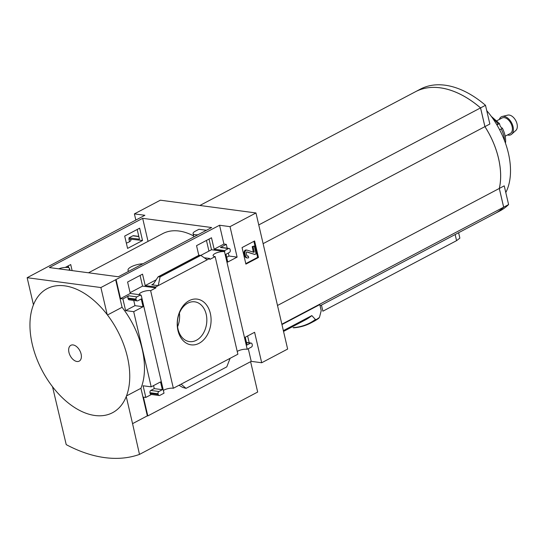 <?xml version="1.0" encoding="UTF-8"?>
<svg xmlns="http://www.w3.org/2000/svg" width="543" height="543" viewBox="0 0 543 543"><rect width="100%" height="100%" fill="white"/><g stroke="black" fill="none" stroke-linecap="round" stroke-linejoin="round"><path stroke-width="0.81" d="M193.613 235.934A64.855 39.415 -117.8 0 0 162.73 233.626L88.502 272.79M72.117 270.604L70.712 264.556L65.241 267.441M139.653 228.182L124.707 236.062L127.578 248.409L142.524 240.529L139.653 228.182M148.035 241.377L142.666 218.327L211.655 227.531L118.333 276.767L49.352 267.563L142.666 218.327M197.978 234.746A7.711 2.43 166.9 0 1 193.07 233.619A7.711 2.43 166.9 0 1 195.351 231.175L198.921 229.289L206.428 230.293M140.087 275.437L142.565 286.107L130.082 292.691M209.028 239.063L211.512 249.732L200.774 255.393M135.831 220.051L134.399 213.888L144.866 215.286L27.15 277.704L33.456 304.799A70.115 42.612 -117.8 0 1 107.195 314.635L100.889 287.546L27.15 277.704M115.666 279.747L219.555 225.25L230.022 226.648L255.97 212.958L287.647 349.061L261.692 362.751L251.226 361.353L147.811 415.918L147.336 415.85L140.929 388.306A68.751 41.784 62.2 0 0 122.073 307.29L115.666 279.747L100.889 287.546M255.97 212.958L160.348 200.197L134.399 213.888M142.565 286.107L155.889 287.878L155.678 286.976L209.673 258.488L204.243 257.762M141.289 295.582L164.006 393.186L159.812 395.399A1.751 1.276 -82.4 0 1 159.208 395.514A1.751 1.276 -82.4 0 1 158.203 394.428L158.054 393.784A1.751 1.276 -82.4 0 1 158.909 391.51L162.357 389.691L160.545 381.912L151.192 386.854L133.693 311.668L143.053 306.734L141.241 298.955L137.793 300.774A1.751 1.276 -82.4 0 1 137.182 300.89A1.751 1.276 -82.4 0 1 136.184 299.804L136.035 299.159A1.751 1.276 -82.4 0 1 136.89 296.885L140.732 294.863L140.942 295.765L141.289 295.582A6.659 2.097 -13.1 0 1 140.888 295.528M179.007 385.272L182.719 387.43L186.039 388.367L181.111 384.166L173.346 388.259L150.635 290.654A6.659 2.097 -13.1 0 0 143.23 291.625A6.659 2.097 -13.1 0 0 139.239 294.598A6.659 2.097 -13.1 0 0 139.259 294.666M150.635 290.654L155.889 287.878M68.696 267.787L68.248 265.853M140.732 294.863L130.266 293.464L127.598 282.027L142.544 274.14L145.212 285.577L155.678 286.976M198.799 255.346L196.546 245.653L211.492 237.766L214.152 249.203L224.619 250.601L228.488 248.558A1.751 1.276 -82.4 0 1 229.092 248.443A1.751 1.276 -82.4 0 1 230.089 249.529L230.246 250.18A1.751 1.276 -82.4 0 1 229.39 252.447L225.942 254.267L227.755 262.045L237.108 257.111L230.022 226.648M209.673 258.488L209.883 259.391L215.157 256.608A6.659 2.097 -13.1 0 1 213.107 255.624A6.659 2.097 -13.1 0 1 217.091 252.651A6.659 2.097 -13.1 0 1 224.503 251.68L224.619 250.601M126.343 243.081A6.659 2.097 -13.1 0 0 130.931 239.911A6.659 2.097 -13.1 0 0 128.881 238.92L142.524 240.529M211.512 249.732L224.829 251.511M129.207 238.75L128.996 237.841L139.463 239.239L137.189 229.479M189.188 300.659A23.064 16.813 97.6 0 0 182.604 340.04A23.064 16.813 97.6 0 0 210.657 325.237A23.064 16.813 97.6 0 0 189.188 300.659M181.111 384.166L230.11 358.312L226.77 366.878L186.039 388.367M215.157 256.608L237.875 354.212L230.11 358.312M128.996 237.841L132.859 235.805A1.751 1.276 -82.4 0 1 133.469 235.682L138.798 236.395M214.152 249.203L223.926 244.045L226.309 244.364L227.198 248.192M229.092 248.443L221.008 247.364A1.751 1.276 -82.4 0 0 220.397 247.479L226.309 244.364M145.212 285.577L155.929 279.923M151.762 284.79L158.189 285.652L160.097 276.896L158.115 276.815L154.063 283.073L152.603 284.607L151.762 284.79L153.479 283.887M219.555 225.25L223.926 244.045M116.141 279.815L120.512 298.609L130.266 293.464M245.898 264.115L242.056 247.588L254.613 240.963L258.454 257.491L245.898 264.115M261.692 362.751L254.606 332.289L245.246 337.223L247.058 345.002L250.506 343.183A1.751 1.276 -82.4 0 1 251.11 343.067A1.751 1.276 -82.4 0 1 252.115 344.153L252.264 344.805A1.751 1.276 -82.4 0 1 251.409 347.072L247.214 349.285L224.503 251.68M237.223 351.436A6.659 2.097 166.9 0 1 247.214 349.285M129.526 241.703L128.881 238.92M163.362 390.41A6.659 2.097 166.9 0 1 173.346 388.259M120.512 298.609L122.894 298.928L128.8 295.806L136.89 296.885M277.5 305.478L499.288 188.462A63.802 38.777 -117.8 0 0 484.906 126.641L480.541 107.908A98.161 59.655 -117.8 0 0 415.456 91.74A98.161 59.655 -117.8 0 0 415.47 91.733L420.404 89.127A98.161 59.655 -117.8 0 1 485.496 105.301L489.854 124.028L484.926 126.628L480.569 107.901A98.161 59.655 -117.8 0 0 415.476 91.726L199.885 205.471M263.117 243.651L484.906 126.641M321.456 305.085L322.875 311.193L456.575 240.658L459.873 238.133L458.611 232.716M320.092 305.804L494.999 213.521A98.161 59.655 -117.8 0 0 503.646 207.188L499.288 188.462M281.858 324.205L503.646 207.188M281.946 324.558L319.807 304.582L321.218 310.657L319.447 317.445L313.623 321.504A109.028 66.26 62.2 0 0 318.972 318.117L316.114 319.63A109.028 66.26 62.2 0 1 310.759 323.01L313.623 321.504M293.797 327.734L293.091 327.633L293.797 327.734M283.358 330.633L311.838 315.605A103.767 63.063 62.2 0 1 305.336 319.929L283.541 331.427M316.114 319.63L315.395 319.474L311.838 315.605M147.336 415.85L132.56 423.649L126.254 396.553A70.115 42.612 -117.8 0 1 52.515 386.718L66.226 444.629A170.665 103.72 -117.8 0 0 139.49 454.403L132.56 423.649M67.997 267.584L68.051 265.955M151.422 394.476L145.816 397.435L143.44 397.123L147.811 415.918M145.816 397.435L143.101 385.774L151.192 386.854M133.748 300.435L134.963 305.655L125.609 310.589L133.693 311.668M125.609 310.589L122.894 298.928M247.622 335.974L249.217 342.816M159.208 395.514L151.117 394.435A1.751 1.276 -82.4 0 1 150.119 393.349L158.203 394.428M153.567 385.598L154.266 388.612L150.818 390.431A1.751 1.276 -82.4 0 0 149.97 392.704L150.119 393.349M137.182 300.89L129.098 299.811A1.751 1.276 -82.4 0 1 128.1 298.725L136.184 299.804M128.8 295.806A1.751 1.276 -82.4 0 0 127.944 298.08L128.1 298.725M158.115 276.815L199.023 255.23L200.829 255.4L207.188 259.798M228.318 253.011L229.024 256.031L226.641 257.287M140.929 388.306L126.505 395.915M122.073 307.29L107.473 314.994M250.608 361.679L257.674 392.046L139.49 454.403M177.588 326.73A20.064 14.627 97.6 0 0 179.414 313.06M187.797 303.164A20.064 14.627 97.6 0 0 177.398 324.538A20.064 14.627 97.6 0 0 189.459 341.595A20.064 14.627 97.6 0 0 206.605 323.642A20.064 14.627 97.6 0 0 194.767 301.827A20.064 14.627 97.6 0 0 187.797 303.164M253.893 241.343L257.626 257.375L258.454 257.491M245.484 255.787L244.941 253.466A2.457 1.792 -82.4 0 1 246.99 250.119A2.457 1.792 -82.4 0 1 247.221 250.174L253.954 252.352L254.246 251.877L253.045 246.698L254.273 246.054L256.086 253.825L254.85 254.477L247.058 251.952A0.876 0.638 -82.4 0 0 246.244 253.126L246.712 255.135A1.751 1.276 -82.4 0 0 247.71 256.221A1.751 1.276 -82.4 0 0 248.321 256.106L248.694 257.728A3.502 2.559 -82.4 0 1 247.479 257.959A3.502 2.559 -82.4 0 1 245.484 255.787L244.649 255.672L244.106 253.35A2.457 1.792 -82.4 0 1 246.155 250.011L246.99 250.119M247.479 257.959L246.644 257.85A3.502 2.559 -82.4 0 1 244.649 255.672M247.309 256.072A1.751 1.276 -82.4 0 0 247.486 255.997L248.321 256.106M254.85 254.477L246.678 251.986M253.323 252.156L252.21 246.59L254.273 246.054M252.21 246.59L253.045 246.698M257.626 257.375L245.782 263.626M52.515 386.718A70.115 42.612 62.2 0 1 32.281 344.33A70.115 42.612 62.2 0 1 33.456 304.799M107.195 314.635A70.115 42.612 62.2 0 1 127.429 357.022A70.115 42.612 62.2 0 1 126.254 396.553M81.104 354.029A8.953 5.444 62.2 0 1 73.658 359.982A8.953 5.444 62.2 0 1 70.325 345.647A8.953 5.444 62.2 0 1 81.104 354.029M248.287 348.721L251.226 361.353M154.266 388.612L162.357 389.691M134.963 305.655L143.053 306.734M229.024 256.031L237.108 257.111M160.097 276.896L200.829 255.4M258.76 224.924L480.541 107.908M503.673 207.182L508.594 204.582A98.161 59.655 -117.8 0 1 499.947 210.915L495.019 213.508A98.161 59.655 -117.8 0 0 495.019 213.508A98.161 59.655 -117.8 0 0 503.673 207.182L499.316 188.448A63.802 38.777 -117.8 0 0 498.542 158.393A63.802 38.777 -117.8 0 0 484.926 126.628M486.738 110.643A63.802 38.777 62.2 0 1 508.391 153.201A63.802 38.777 62.2 0 1 505.791 192.521M508.594 204.582L504.237 185.849L499.316 188.448M480.569 107.901L485.496 105.301M208.94 251.09L206.455 240.42M58.746 268.819A7.711 2.43 166.9 0 1 69.585 268.609A7.711 2.43 166.9 0 1 68.71 270.149M128.908 271.188A10.69 3.367 166.9 0 1 128.033 270.217A10.69 3.367 166.9 0 1 131.189 266.823A10.69 3.367 166.9 0 1 143.026 263.742M499.628 129.777L502.397 128.284L499.614 129.75M496.797 124.693L498.135 123.987A3.502 0.706 143.2 0 1 499.479 123.587L491.3 116.385M496.933 124.931L499.479 123.587L500.049 125.657A2.803 1.704 -117.8 0 0 501.026 127.225L502.404 128.257C504.78 132.981 505.852 137.637 505.608 142.232A3.502 1.982 -176.2 0 1 505.357 142.89M497.001 120.682L502.078 118.001A8.763 5.328 62.2 0 1 510.882 123.268A8.763 5.328 62.2 0 1 510.257 133.503L505.18 136.184M499.329 119.453A10.147 6.17 62.2 0 1 502.316 116.446A10.147 6.17 62.2 0 1 511.628 122.874A10.147 6.17 62.2 0 1 511.676 134.196A10.147 6.17 62.2 0 1 507.508 134.956M502.316 116.446L507.766 115.116A8.763 5.328 62.2 0 1 515.802 120.668A8.763 5.328 62.2 0 1 515.85 130.442L511.676 134.196M132.859 235.805L138.845 236.599M220.397 247.479L228.488 248.558M244.106 253.35L244.941 253.466M253.418 251.769L254.246 251.877M246.508 342.653L250.506 343.183M150.818 390.431L158.909 391.51M149.97 392.704L158.054 393.784M127.944 298.08L136.035 299.159M158.644 276.699L199.376 255.21M315.395 319.474A108.58 65.988 62.2 0 1 293.091 327.633M456.575 240.658L455.156 234.542M501.209 128.942A21.034 12.781 62.2 0 1 504.61 140.847M492.827 118.523A21.034 12.781 62.2 0 1 498.135 123.987M246.461 342.45L251.11 343.067M293.559 327.809C299.777 327.368 305.512 325.773 310.759 323.01M193.844 236.931L193.07 233.619M69.986 270.319L69.585 268.609M128.331 271.493L128.033 270.217"/></g></svg>
